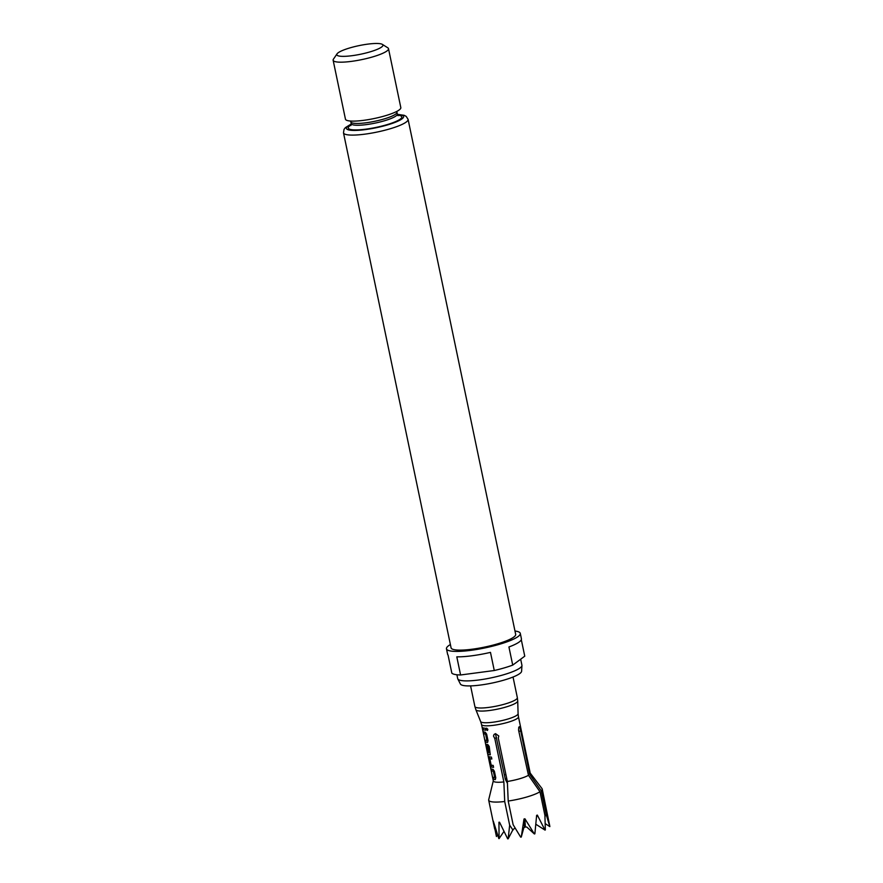 <?xml version="1.0" encoding="UTF-8"?>
<svg xmlns="http://www.w3.org/2000/svg" width="883" height="883" viewBox="0 0 883 883"><rect width="100%" height="100%" fill="white"/><g stroke="black" fill="none" stroke-linecap="round" stroke-linejoin="round"><path stroke-width="1.32" d="M486.665 728.122L486.39 729.215L487.537 730.407M486.246 729.27L487.46 730.44L487.858 729.292L486.588 728.144L486.39 729.215M494.668 777.669A18.852 3.499 -11.8 0 1 493.067 777.228L493.465 779.137A18.852 3.499 -11.8 0 0 495.186 779.59L495.782 777.912L494.392 771.245L493.056 769.369A18.852 3.499 -11.8 0 1 491.334 768.916L491.732 770.815A18.852 3.499 -11.8 0 0 493.332 771.256L494.701 777.548M493.465 779.137L493.641 779.093A18.664 3.466 -11.8 0 0 495.352 779.546L495.385 779.568M489.314 756.753L491.445 766.974A18.852 3.499 -11.8 0 0 493.575 767.316L493.178 765.406A18.852 3.499 -11.8 0 1 491.147 765.097L489.8 758.685A18.852 3.499 -11.8 0 0 491.831 759.005L491.434 757.095A18.852 3.499 -11.8 0 1 489.314 756.753L489.193 756.753M486.599 744.38L487.67 751.4A18.852 3.499 -11.8 0 0 488.288 751.632L487.173 746.102A18.852 3.499 -11.8 0 0 488.111 746.301L489.458 752.702A18.852 3.499 -11.8 0 1 487.537 752.073L485.915 744.391A18.852 3.499 -11.8 0 1 485.65 744.071L487.935 754.148A18.852 3.499 -11.8 0 0 490.021 754.844L490.208 754.822M486.721 744.38A18.852 3.499 -11.8 0 0 487.88 744.623L489.226 746.499L490.297 754.788M486.908 740.539A18.852 3.499 -11.8 0 1 485.308 740.097L485.705 742.007A18.852 3.499 -11.8 0 0 487.438 742.46L488.034 740.782L486.632 734.115L485.297 732.239A18.852 3.499 -11.8 0 1 483.575 731.786L483.972 733.685A18.852 3.499 -11.8 0 0 485.573 734.126L486.941 740.418M485.705 742.007L485.882 741.963A18.664 3.466 -11.8 0 0 487.593 742.415L487.626 742.437M483.122 729.623A18.852 3.499 -11.8 0 0 485.816 730.186L485.418 728.276A18.852 3.499 -11.8 0 1 482.725 727.724L483.299 729.579A18.664 3.466 -11.8 0 0 485.805 730.12M521.268 837.051L523.829 827.768L525.352 826.941L526.809 827.062L534.358 833.96L524.921 818.784L524.005 819.005L521.268 837.051A27.34 5.066 -11.8 0 1 520.694 837.161L513.133 824.711L508.2 801.047L507.35 781.466L498.299 738.155L498.785 735.981L495.54 733.663L494.083 734.424L493.498 736.036L494.822 738.618L503.862 781.93L504.712 801.51L509.657 825.163L508.166 838.817L513.001 829.601L515.164 828M545.219 823.618L549.822 826.609L546.169 814.468L541.224 790.815L529.712 774.358A18.852 3.499 -11.8 0 0 530.241 773.254L518.453 716.819A18.852 3.499 168.2 0 1 493.785 725.285A18.852 3.499 168.2 0 1 481.544 724.535L493.332 780.958A18.852 3.499 -11.8 0 0 503.862 781.93M507.427 783.376L505.308 779.292L495.462 733.674M496.544 737.338L494.822 738.618M529.712 774.358L519.966 727.25L519.325 726.665L518.763 727.316L518.575 730.186L528.476 775.274L539.977 791.742L544.921 815.395L545.341 829.932A27.34 5.066 -11.8 0 1 545.01 830.097L537.339 815.097L536.632 815.351L534.877 833.806A27.34 5.066 -11.8 0 1 534.358 833.96M520.661 731.047L518.95 731.267M507.35 781.466A18.852 3.499 -11.8 0 0 528.476 775.274M504.403 774.976A13.664 2.539 168.2 0 1 505.893 774.523M493.299 780.815L488.696 799.733A27.34 5.066 -11.8 0 0 488.685 800.197A27.34 5.066 -11.8 0 0 504.712 801.51M508.166 838.817A27.34 5.066 -11.8 0 1 507.692 838.85L499.546 822.239L498.95 822.228L499.072 838.629A27.34 5.066 -11.8 0 1 498.829 838.574L493.233 820.936L496.445 836.521L497.515 834.678M508.2 801.047A27.34 5.066 -11.8 0 0 539.977 791.742M535.793 824.214L545.01 830.097M505.219 778.883A10.364 1.921 168.2 0 1 506.699 778.365M499.072 838.629L503.972 831.389M521.952 665.528L521.599 671.268A31.291 5.806 168.2 0 1 480.639 685.02A31.291 5.806 168.2 0 1 460.418 684.049L457.802 678.928A32.803 6.082 -11.8 0 0 479.005 679.954A32.803 6.082 -11.8 0 0 521.952 665.528A32.803 6.082 -11.8 0 0 521.93 665.219L520.672 659.204M456.897 674.755L457.703 678.63A32.803 6.082 -11.8 0 0 457.802 678.928M521.312 639.734L524.756 656.179L512.725 665.109A37.704 6.998 168.2 0 1 494.27 670.517L460.584 674.976A37.704 6.998 168.2 0 1 451.842 673.166L448.056 655.031A37.704 6.998 -11.8 0 1 447.604 654.248L446.467 648.806A37.704 6.998 168.2 0 1 450.385 644.535M514.977 631.036A37.704 6.998 168.2 0 1 520.286 633.387A37.704 6.998 168.2 0 1 470.948 650.33A37.704 6.998 168.2 0 1 446.467 648.806M460.584 674.976L456.798 656.842A37.704 6.998 -11.8 0 0 472.085 655.76A37.704 6.998 -11.8 0 0 490.473 652.382L494.27 670.517M472.504 649.171A32.991 6.115 168.2 0 1 451.081 647.846L343.487 132.825A32.991 6.115 168.2 0 0 364.911 134.15A32.991 6.115 168.2 0 0 408.078 119.337L515.672 634.347A32.991 6.115 168.2 0 1 472.504 649.171M382.35 44.382L387.803 47.803A28.278 5.243 168.2 0 1 388.498 48.664L400.816 107.605A28.278 5.243 168.2 0 1 363.807 120.309A28.278 5.243 168.2 0 1 345.452 119.172L333.134 60.232A28.278 5.243 168.2 0 1 333.432 59.161L337.052 53.841A23.565 4.371 -11.8 0 0 352.107 55.684A23.565 4.371 -11.8 0 0 375.231 50.154A23.565 4.371 -11.8 0 0 382.35 44.382A23.565 4.371 -11.8 0 0 367.637 44.15A23.565 4.371 -11.8 0 0 337.052 53.841M388.498 48.664A28.278 5.243 168.2 0 1 351.5 61.369A28.278 5.243 168.2 0 1 333.134 60.232M512.725 665.109L508.928 646.974A37.704 6.998 -11.8 0 0 521.423 638.828L520.286 633.387M541.224 790.815A27.34 5.066 -11.8 0 0 542.206 789.016A27.34 5.066 -11.8 0 0 542.007 788.596L530.208 773.1M549.822 826.609A27.34 5.066 -11.8 0 0 549.866 826.488L542.206 789.016M498.95 822.228A188.532 145.739 -88.5 0 1 499.877 822.945M512.968 830.152A186.081 68.134 82.5 0 0 509.657 825.163M524.921 818.784A188.532 26.181 -103.3 0 0 525.352 826.941M524.005 819.005A188.532 26.181 -103.3 0 0 524.436 827.161M537.339 815.097A188.532 114.371 -110.1 0 0 536.467 817.172M546.169 814.468A186.081 169.691 -126.6 0 0 544.977 816.455M482.935 727.813L483.299 729.579M485.518 740.197L485.882 741.963M485.661 734.27L487.107 740.373M483.972 733.685L484.149 733.641A18.664 3.466 -11.8 0 0 485.738 734.082M483.774 731.875L484.149 733.641M485.904 744.391L487.317 752.073M487.504 752.029L487.935 754.148M488.111 754.104A18.664 3.466 -11.8 0 0 490.175 754.788M486.897 744.336L486.533 745.936M486.71 745.892L487.67 751.4M488.111 746.301L488.277 746.245A18.664 3.466 -11.8 0 1 487.35 746.058L487.173 746.102M488.365 746.389L489.491 752.592M489.8 758.685L489.977 758.64A18.664 3.466 -11.8 0 0 491.82 758.938M491.445 766.974L491.621 766.93A18.664 3.466 -11.8 0 0 493.564 767.25M490.506 764.976L491.621 766.93M489.116 758.32L490.683 764.932M489.48 756.709L489.292 758.265M493.277 777.327L493.641 779.093M493.42 771.4L494.866 777.504M491.732 770.815L491.908 770.771A18.664 3.466 -11.8 0 0 493.487 771.212M491.533 769.005L491.908 770.771M493.034 722.206A19.139 3.554 -11.8 0 0 518.089 713.729L517.725 700.981A21.391 3.974 168.2 0 1 489.723 710.462A21.391 3.974 168.2 0 1 475.871 709.722L480.639 721.554A19.139 3.554 -11.8 0 0 493.034 722.206M475.871 709.722L474.888 706.51A21.678 4.018 -11.8 0 0 488.972 707.382A21.678 4.018 -11.8 0 0 517.339 697.636L513.034 677.029M351.257 124.161A29.227 5.419 -11.8 0 0 365.396 129.602A29.227 5.419 -11.8 0 0 398.277 120.993A29.227 5.419 -11.8 0 0 397.482 114.503M397.869 115.154A27.34 5.066 168.2 0 1 395.805 121.534A27.34 5.066 168.2 0 1 366.015 129.139A27.34 5.066 168.2 0 1 351.169 124.911M397.339 114.006L396.953 112.196A23.565 4.371 168.2 0 1 366.125 122.781A23.565 4.371 168.2 0 1 350.816 121.832L351.202 123.642A23.565 4.371 -11.8 0 0 366.5 124.591A23.565 4.371 -11.8 0 0 397.339 114.006L398.399 115.629L396.776 115.287M518.453 716.819L518.089 713.729M494.69 828.96L488.685 800.197M474.888 706.51L470.584 685.892M351.246 123.973L345.385 127.627L344.028 129.371L343.487 132.825M396.953 112.196L396.909 111.346M350.816 121.832L350.518 121.037M397.416 114.326L404.204 115.309L406.202 116.39L408.078 119.337M351.202 123.642L350.871 125.552M481.544 724.535L480.639 721.554M517.339 697.636L517.725 700.981"/></g></svg>
